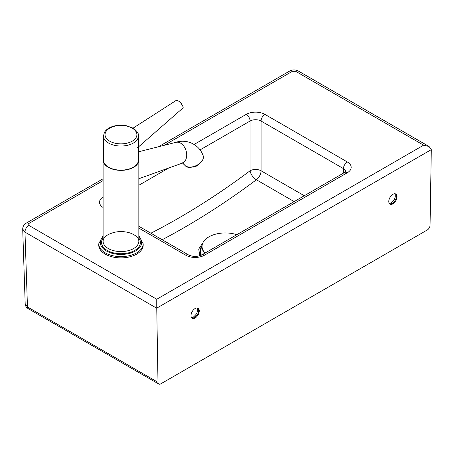 <?xml version="1.0" encoding="UTF-8"?>
<svg xmlns="http://www.w3.org/2000/svg" width="454" height="454" viewBox="0 0 454 454"><rect width="100%" height="100%" fill="white"/><g stroke="black" fill="none" stroke-linecap="round" stroke-linejoin="round"><path stroke-width="0.68" d="M431.3 149.627A5.437 3.138 -60 0 1 431.3 149.712L430.051 225.263A3.887 2.242 -60 0 1 427.305 229.962L160.744 383.857A3.887 2.242 -60 0 1 158.804 384.05A3.887 2.242 -60 0 1 157.998 382.336L27.467 306.972L25.191 303.913C25.248 305.843 26.275 307.437 28.267 308.692L28.267 308.692A3.887 2.242 -60 0 1 27.467 306.972L24.976 232.136L156.755 308.221A5.437 3.138 -60 0 1 156.755 308.135L431.3 149.627L429.047 146.489L423.61 145.184L156.755 299.254L156.755 308.135M22.7 229.077L24.976 232.136A5.437 3.138 120 0 1 28.818 225.394C27.921 224.758 27.921 224.123 28.818 223.487A5.437 3.138 -120 0 0 26.099 223.22L26.099 223.22C23.92 224.526 22.791 226.484 22.7 229.094L25.191 303.913M157.998 382.336L156.755 308.221M158.577 146.733L289.658 71.057C292.461 69.524 295.372 69.524 298.391 71.057L298.391 71.057A5.437 3.138 120 0 0 295.673 71.323L423.61 145.184M289.658 71.057A5.437 3.138 60 0 1 292.376 71.323L295.673 71.323M191.015 315.632A5.828 3.365 -60 0 1 193.557 309.77A5.828 3.365 -60 0 1 198.052 308.209A5.828 3.365 -60 0 1 198.943 312.88A5.828 3.365 -60 0 1 195.135 318.01A5.828 3.365 -60 0 1 192.224 318.299A5.828 3.365 -60 0 1 191.015 315.632M388.794 201.445A5.828 3.365 -60 0 1 391.342 195.583A5.828 3.365 -60 0 1 395.831 194.017A5.828 3.365 -60 0 1 396.722 198.687A5.828 3.365 -60 0 1 392.914 203.823A5.828 3.365 -60 0 1 390.003 204.113A5.828 3.365 -60 0 1 388.794 201.445M389.725 203.914L392.307 203.471C396.206 200.146 397.295 196.957 395.582 193.898M191.94 318.106L194.528 317.664C198.426 314.333 199.516 311.143 197.802 308.084M394.935 193.75C395.956 196.985 394.708 200.01 391.189 202.825L389.277 203.392M197.149 307.943C198.171 311.172 196.928 314.196 193.41 317.017L191.492 317.579M202.938 242.708L198.704 249.053L199.794 255.772M162.174 239.735A696.476 402.113 120 0 0 256.374 179.767A7.769 3.78 53.2 0 1 250.075 170.783A688.707 397.625 -60 0 1 150.887 233.214M202.075 245.688A25.407 14.67 0 0 0 200.594 254.859M202.041 246.704A24.783 14.307 0 0 0 201.36 255.148M236.829 234.69A23.307 13.455 0 0 0 202.041 246.403L202.041 246.925A23.307 13.455 0 0 0 204.748 253.213M202.041 246.403A23.307 13.455 0 0 0 205.066 253.026M138.447 157.913A17.871 10.317 180 0 1 138.839 160.052A17.871 10.317 180 0 1 127.767 169.592A17.871 10.317 180 0 1 108.273 167.31A17.871 10.317 180 0 1 103.098 160.052A17.871 10.317 180 0 1 103.484 157.913M103.098 235.711L98.751 243.787L98.751 245.058A22.218 12.826 -0 0 0 105.18 254.087A22.218 12.826 -0 0 0 129.418 256.919A22.218 12.826 -0 0 0 143.186 245.058L143.186 243.787L138.839 235.711M138.447 135.945L138.447 160.052A17.479 10.09 180 0 1 120.968 170.142A17.479 10.09 180 0 1 103.484 160.052L103.484 135.945A17.479 10.09 -0 0 0 120.968 146.035A17.479 10.09 -0 0 0 138.447 135.945C138.867 133.629 137.074 131.024 133.067 128.13L126.274 125.69C121.842 124.878 117.535 125.066 113.341 126.246C109.079 127.5 106.1 129.566 104.409 132.437L103.484 135.945M202.859 154.996L202.859 155.001C206.247 161.539 192.712 170.165 185.567 165.999L182.457 162.793M182.701 163.196L185.856 166.306C187.78 167.929 191.656 167.679 197.484 165.557L202.365 160.92C203.5 158.338 203.664 156.363 202.859 155.001C198.914 144.327 186.407 138.623 175.687 142.408A10.879 7.502 73 0 1 175.925 142.34A10.879 7.502 73 0 1 186.038 150.62A10.879 7.502 73 0 1 182.275 163.139L138.839 178.728M137.006 148.22L183.2 107.78A5.828 2.911 -126.2 0 0 182.298 105.146A5.828 2.911 -126.2 0 0 180.38 102.519A5.828 2.911 -126.2 0 0 178.479 101.032A5.828 2.911 -126.2 0 0 175.704 100.737L133.084 128.142M193.046 167.117A7.769 5.363 -19.6 0 0 196.962 165.823M156.755 299.254L28.818 225.394M28.818 223.487L103.098 180.607M164.252 145.297L292.376 71.323M138.839 228.095L185.794 255.21A13.206 7.627 0 0 0 204.476 255.21L347.316 172.741A13.206 7.627 0 0 0 347.316 161.953L264.909 114.374A13.206 7.627 0 0 0 246.227 114.374L194.13 144.451M103.098 197.019A13.206 7.627 0 0 0 103.098 207.455M200.838 255.392C199.561 252.753 199.59 250.126 200.94 247.504M304.294 195.742L261.061 170.783A7.769 4.483 -60 0 1 256.374 179.767L294.169 201.587M347.316 172.741A5.437 3.138 -120 0 0 344.597 172.469L201.758 254.938A5.437 3.138 60 0 1 204.476 255.21M347.316 161.953A5.437 3.138 120 0 0 343.474 168.616A7.769 4.483 180 0 1 345.738 171.567M201.758 254.938C197.342 256.896 192.927 256.896 188.518 254.938A5.437 3.138 120 0 0 185.794 255.21M264.909 114.374A5.437 3.138 120 0 0 261.061 121.036L343.474 168.616L343.474 173.122M246.227 114.374A5.437 3.138 60 0 1 250.075 121.036A7.769 4.483 180 0 1 261.061 121.036L261.061 170.783A7.769 4.483 0 0 0 250.075 170.783L250.075 121.036L200.015 149.939M138.839 185.26L168.735 167.997M103.098 238.123A19.426 11.214 -0 0 0 107.167 250.409A19.426 11.214 -0 0 0 131.802 251.828A19.426 11.214 -0 0 0 138.839 238.123M108.273 248.514A17.871 10.317 180 0 1 103.098 241.25C103.376 236.863 107.729 233.765 116.15 231.96C121.19 231.228 125.945 231.602 130.412 233.089C135.996 235.28 138.805 237.998 138.839 241.25A17.871 10.317 180 0 1 127.767 250.795A17.871 10.317 180 0 1 108.273 248.514M138.839 236.528A20.663 11.929 180 0 1 133.527 251.993A20.663 11.929 180 0 1 106.287 250.914A20.663 11.929 180 0 1 103.098 236.528M98.751 243.787A22.218 12.826 -0 0 0 105.18 252.816A22.218 12.826 -0 0 0 129.418 255.653A22.218 12.826 -0 0 0 143.186 243.787M132.284 128.204A15.93 9.194 180 0 1 125.015 143.566A15.93 9.194 180 0 1 105.6 132.25A15.93 9.194 180 0 1 132.284 128.204M28.267 308.692L158.804 384.05M298.391 71.057L429.047 146.489M26.099 223.22L103.098 178.762M345.749 171.788L344.597 172.469M188.518 254.938L138.839 226.257M138.839 241.25L138.839 160.052M103.098 241.25L103.098 160.052M175.925 142.34L138.447 151.829M182.037 163.219L182.973 163.054M182.298 105.146L180.38 102.519"/></g></svg>
